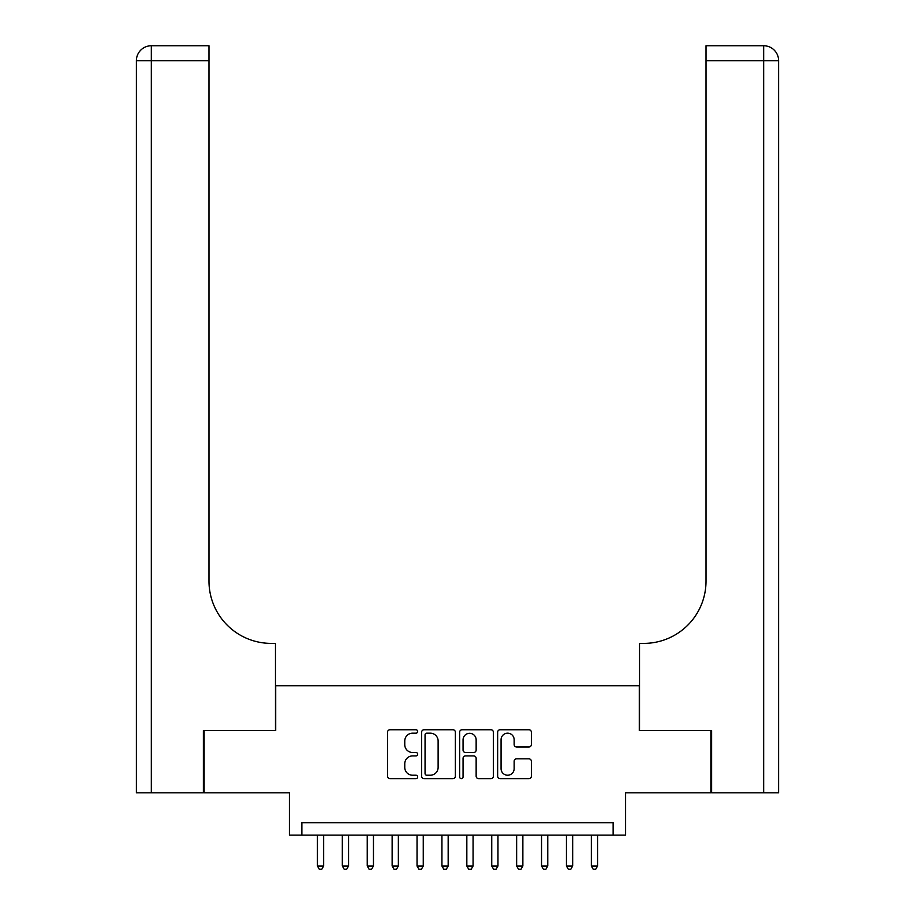 <?xml version="1.0" encoding="UTF-8"?>
<svg xmlns="http://www.w3.org/2000/svg" width="915" height="915" viewBox="0 0 915 915"><rect width="100%" height="100%" fill="white"/><g stroke="black" fill="none" stroke-linecap="round" stroke-linejoin="round"><path stroke-width="1.37" d="M417.663 731.474A1.716 1.716 0 0 0 415.948 729.758L389.973 729.758A2.448 2.448 0 0 0 387.537 732.206L387.537 776.206A2.448 2.448 0 0 0 389.973 778.642L415.948 778.642A1.716 1.716 0 0 0 417.663 776.938A1.716 1.716 0 0 0 415.948 775.222L412.585 775.222A7.823 7.823 0 0 1 404.762 767.399L404.762 763.739A7.823 7.823 0 0 1 412.585 755.916L415.948 755.916A1.716 1.716 0 0 0 417.663 754.2A1.716 1.716 0 0 0 415.948 752.496L412.585 752.496A7.823 7.823 0 0 1 404.762 744.673L404.762 741.001A7.823 7.823 0 0 1 412.585 733.178L415.948 733.178A1.716 1.716 0 0 0 417.663 731.474M528.939 746.995A2.448 2.448 0 0 0 531.375 744.547L531.375 732.206A2.448 2.448 0 0 0 528.939 729.758L500.093 729.758A2.448 2.448 0 0 0 497.646 732.206L497.646 776.206A2.448 2.448 0 0 0 500.093 778.642L528.939 778.642A2.448 2.448 0 0 0 531.375 776.206L531.375 761.291A2.448 2.448 0 0 0 528.939 758.844L516.586 758.844A2.448 2.448 0 0 0 514.15 761.291L514.15 768.692A6.542 6.542 0 0 1 507.608 775.222A6.542 6.542 0 0 1 501.065 768.692L501.065 739.72A6.542 6.542 0 0 1 507.608 733.178A6.542 6.542 0 0 1 514.15 739.72L514.15 744.547A2.448 2.448 0 0 0 516.586 746.995L528.939 746.995M613.13 835.132L625.586 835.132L625.586 792.802L710.875 792.802L710.875 730.547L639.288 730.547L639.288 685.724L275.712 685.724L275.712 730.547L204.125 730.547L204.125 792.802L289.414 792.802L289.414 835.132L613.13 835.132L613.13 822.688L301.87 822.688L301.87 835.132M455.361 732.206A2.448 2.448 0 0 0 452.914 729.758L424.08 729.758A2.448 2.448 0 0 0 421.632 732.206L421.632 776.206A2.448 2.448 0 0 0 424.08 778.642L452.914 778.642A2.448 2.448 0 0 0 455.361 776.206L455.361 732.206M462.086 729.758L490.92 729.758A2.448 2.448 0 0 1 493.368 732.206L493.368 776.206A2.448 2.448 0 0 1 490.92 778.642L478.579 778.642A2.448 2.448 0 0 1 476.143 776.206L476.143 758.363A2.448 2.448 0 0 0 473.696 755.916L465.506 755.916A2.448 2.448 0 0 0 463.059 758.363L463.059 776.938A1.716 1.716 0 0 1 461.354 778.642A1.716 1.716 0 0 1 459.639 776.938L459.639 732.206A2.448 2.448 0 0 1 462.086 729.758M426.767 733.178A1.716 1.716 0 0 0 425.052 734.894L425.052 773.518A1.716 1.716 0 0 0 426.767 775.222L430.313 775.222A7.823 7.823 0 0 0 438.125 767.399L438.125 741.001A7.823 7.823 0 0 0 430.313 733.178L426.767 733.178M476.143 739.846A6.542 6.542 0 0 0 469.601 733.304A6.542 6.542 0 0 0 463.059 739.846L463.059 750.048A2.448 2.448 0 0 0 465.506 752.496L473.696 752.496A2.448 2.448 0 0 0 476.143 750.048L476.143 739.846M317.425 835.132L317.425 866.013L323.658 866.013L323.658 835.132M323.658 866.013L321.783 869.25L319.301 869.25L317.425 866.013M203.382 730.547L275.472 730.547L275.472 643.394L271.24 643.394A62.254 62.254 0 0 1 208.986 581.139L208.986 60.687L151.33 60.687L151.33 792.802L203.382 792.802L203.382 730.547M151.33 792.802L136.392 792.802L136.392 60.687A14.937 14.937 0 0 1 151.33 45.75L208.986 45.75L208.986 60.687M136.392 643.394L136.392 60.687L151.33 60.687L151.33 45.75M271.24 643.394A62.254 62.254 0 0 1 208.986 581.139M763.67 792.802L763.67 60.687L778.608 60.687A14.937 14.937 0 0 0 763.67 45.75A14.937 14.937 0 0 1 778.608 60.687L778.608 792.802L711.618 792.802L711.618 730.547L639.528 730.547L639.528 643.394L643.76 643.394A62.254 62.254 0 0 0 706.014 581.139L706.014 45.75L763.67 45.75A14.937 14.937 0 0 1 778.608 60.687L778.608 643.394M759.93 45.75L706.014 45.75M643.76 643.394A62.254 62.254 0 0 0 706.014 581.139M778.608 60.687A14.937 14.937 0 0 0 763.67 45.75L763.67 60.687L706.014 60.687M342.324 835.132L342.324 866.013L348.558 866.013L348.558 835.132M348.558 866.013L346.682 869.25L344.2 869.25L342.324 866.013M367.235 835.132L367.235 866.013L373.457 866.013L373.457 835.132M373.457 866.013L371.593 869.25L369.1 869.25L367.235 866.013M392.135 835.132L392.135 866.013L398.357 866.013L398.357 835.132M398.357 866.013L396.492 869.25L393.999 869.25L392.135 866.013M417.034 835.132L417.034 866.013L423.256 866.013L423.256 835.132M423.256 866.013L421.392 869.25L418.898 869.25L417.034 866.013M441.934 835.132L441.934 866.013L448.167 866.013L448.167 835.132M448.167 866.013L446.291 869.25L443.809 869.25L441.934 866.013M466.833 835.132L466.833 866.013L473.066 866.013L473.066 835.132M473.066 866.013L471.191 869.25L468.709 869.25L466.833 866.013M491.744 835.132L491.744 866.013L497.966 866.013L497.966 835.132M497.966 866.013L496.102 869.25L493.608 869.25L491.744 866.013M516.643 835.132L516.643 866.013L522.865 866.013L522.865 835.132M522.865 866.013L521.001 869.25L518.508 869.25L516.643 866.013M541.543 835.132L541.543 866.013L547.765 866.013L547.765 835.132M547.765 866.013L545.9 869.25L543.407 869.25L541.543 866.013M566.442 835.132L566.442 866.013L572.676 866.013L572.676 835.132M572.676 866.013L570.8 869.25L568.318 869.25L566.442 866.013M591.342 835.132L591.342 866.013L597.575 866.013L597.575 835.132M597.575 866.013L595.699 869.25L593.217 869.25L591.342 866.013"/></g></svg>
